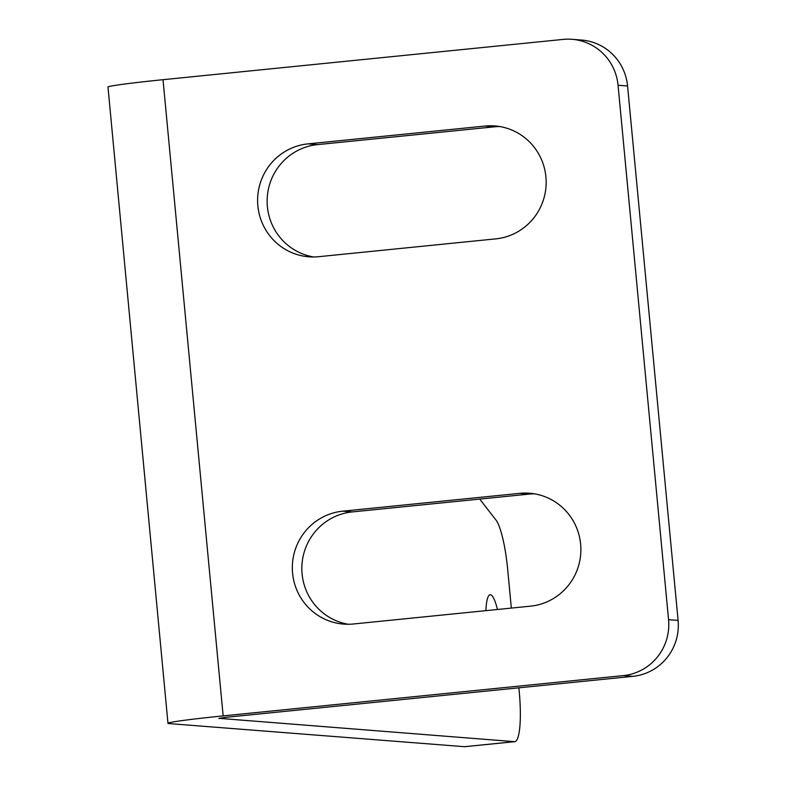 <?xml version="1.0" encoding="UTF-8"?>
<svg xmlns="http://www.w3.org/2000/svg" width="786" height="786" viewBox="0 0 786 786"><rect width="100%" height="100%" fill="white"/><g stroke="black" fill="none" stroke-linecap="round" stroke-linejoin="round"><path stroke-width="1.18" d="M479.715 499.09L495.907 519.939A51.149 9.412 84.3 0 1 507.717 569.781L511.332 608.089M518.868 687.819L519.222 691.513A51.149 9.412 84.3 0 1 514.82 741.66L464.791 746.7A51.149 9.412 84.3 0 0 465.106 746.641M219.166 718.355L514.506 741.66A51.149 9.412 84.3 0 0 514.82 741.66M497.469 609.484A40.282 7.408 84.3 0 0 490.13 594.747A40.282 7.408 84.3 0 0 485.876 610.653M219.186 718.561A17.046 0.56 -5.4 0 1 218.891 718.483A17.046 0.56 -5.4 0 1 232.685 716.635L632.877 676.343A51.149 50.245 94.5 0 0 678.092 620.409L627.572 85.998A51.149 50.245 -85.5 0 0 581.542 40.047L572.012 39.3A51.149 50.245 -85.5 0 0 563.208 39.398L163.016 79.691A68.195 2.22 -5.4 0 0 107.967 86.941L167.968 723.297A68.195 2.22 174.6 0 0 169.167 723.601L464.487 746.7A51.149 9.412 84.3 0 0 464.791 746.7M167.968 723.297A68.195 2.22 174.6 0 1 223.155 715.889L623.347 675.596L632.877 676.343M534.352 493.814A56.69 55.688 -85.5 0 0 529.381 494.089L352.207 511.922A56.69 55.688 -85.5 0 0 301.873 566.519A56.69 55.688 -85.5 0 0 348.375 624.271M499.631 126.517A56.69 55.688 -85.5 0 0 494.659 126.792L317.495 144.624A56.69 55.688 -85.5 0 0 267.161 199.222A56.69 55.688 -85.5 0 0 313.653 256.973M627.572 85.998L618.051 85.261L668.562 619.663A51.149 50.245 94.5 0 1 623.347 675.596M618.051 85.261A51.149 50.245 -85.5 0 0 572.012 39.3M353.346 623.996L530.521 606.153A56.69 55.688 -85.5 0 0 580.883 549.129A56.69 55.688 -85.5 0 0 529.607 493.235A56.69 55.688 -85.5 0 0 519.851 493.343L342.686 511.175A56.69 55.688 -85.5 0 0 292.323 568.209A56.69 55.688 -85.5 0 0 343.59 624.104A56.69 55.688 -85.5 0 0 353.346 623.996M318.625 256.698L495.799 238.865A56.69 55.688 -85.5 0 0 546.162 181.831A56.69 55.688 -85.5 0 0 494.885 125.937A56.69 55.688 -85.5 0 0 485.129 126.045L307.965 143.877A56.69 55.688 -85.5 0 0 257.602 200.911A56.69 55.688 -85.5 0 0 308.878 256.806A56.69 55.688 -85.5 0 0 318.625 256.698M514.506 741.66L464.487 746.7M223.155 715.889L163.016 79.691M668.562 619.663L678.092 620.409M519.851 493.343L529.381 494.089M342.686 511.175L352.207 511.922M485.129 126.045L494.659 126.792M307.965 143.877L317.495 144.624"/></g></svg>
